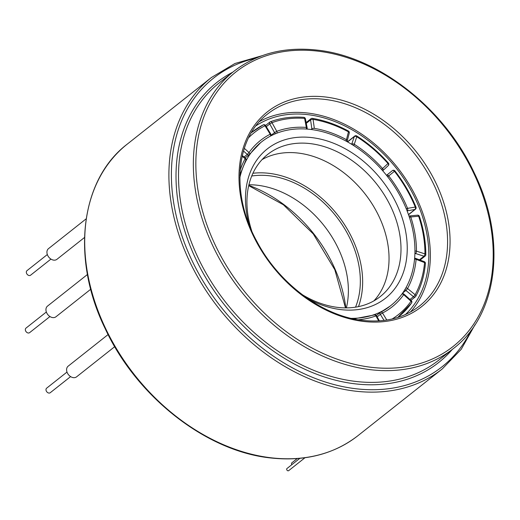 <?xml version="1.0" encoding="UTF-8"?>
<svg xmlns="http://www.w3.org/2000/svg" width="520" height="520" viewBox="0 0 520 520"><rect width="100%" height="100%" fill="white"/><g stroke="black" fill="none" stroke-linecap="round" stroke-linejoin="round"><path stroke-width="0.78" d="M405.418 314.535A120.601 89.226 51.6 0 0 414.739 197.47A120.601 89.226 51.6 0 0 308.126 114.692A120.601 89.226 51.6 0 0 256.009 125.781M410.404 312.046A122.415 90.565 51.6 0 0 414.466 193.875A122.415 90.565 51.6 0 0 307.853 113.055A122.415 90.565 51.6 0 0 259.578 121.505M49.953 316.55L29.601 332.657A2.899 2.145 -128.4 0 1 28.243 333.001A2.899 2.145 -128.4 0 1 25.636 330.935A2.899 2.145 -128.4 0 1 26 328.107L46.352 312M90.727 289.25L55.939 316.784A6.799 5.031 -128.4 0 1 47.248 313.839A6.799 5.031 -128.4 0 1 47.495 306.118L87.451 274.489M248.917 184.763A90.675 67.087 -128.4 0 1 257.641 185.263A90.675 67.087 -128.4 0 1 346.385 307.892M249.047 224.406A95.212 70.441 -128.4 0 1 311.961 137.625A95.212 70.441 -128.4 0 1 405.951 233.155A95.212 70.441 -128.4 0 1 340.743 309.595A95.212 70.441 -128.4 0 1 307.827 298.668M302.198 294.613A90.675 67.087 51.6 0 0 337.662 307.392A90.675 67.087 51.6 0 0 380.237 296.601A90.675 67.087 51.6 0 0 391.599 208.358A90.675 67.087 51.6 0 0 310.258 143.611A90.675 67.087 51.6 0 0 267.683 154.407A90.675 67.087 51.6 0 0 251.7 230.815M358.481 306.631A93.398 69.102 51.6 0 0 269.185 173.342A93.398 69.102 51.6 0 0 252.922 173.277M355.537 307.171A90.675 67.087 51.6 0 0 342.349 224.991A90.675 67.087 51.6 0 0 269.601 175.792A90.675 67.087 51.6 0 0 251.726 176.02M351.254 318.364A104.28 77.148 51.6 0 0 391.072 305.37A104.28 77.148 51.6 0 0 404.137 203.892A104.28 77.148 51.6 0 0 310.589 129.435A104.28 77.148 51.6 0 0 261.632 141.85A104.28 77.148 51.6 0 0 239.85 177.619M373.893 300.872A90.675 67.087 51.6 0 0 377.435 213.265A90.675 67.087 51.6 0 0 298.298 153.075A90.675 67.087 51.6 0 0 262.067 159.601M304.974 457.743L288.665 470.652A1.359 1.008 -128.4 0 1 287.163 470.36A1.359 1.008 -128.4 0 1 286.975 468.52L299.832 458.348M291.915 464.613A1.359 1.008 -128.4 0 1 291.811 462.859L297.226 458.569M84.513 237.484L56.927 259.324A6.799 5.031 -128.4 0 1 48.23 256.373A6.799 5.031 -128.4 0 1 48.484 248.658L86.171 218.822M114.719 346.665L76.59 376.838A6.799 5.031 -128.4 0 1 67.899 373.893A6.799 5.031 -128.4 0 1 68.146 366.178L108.095 334.555M50.934 259.09L30.589 275.197A2.899 2.145 -128.4 0 1 29.224 275.542A2.899 2.145 -128.4 0 1 26.624 273.468A2.899 2.145 -128.4 0 1 26.988 270.647L47.333 254.54M70.603 376.61L50.252 392.717A2.899 2.145 -128.4 0 1 48.893 393.062A2.899 2.145 -128.4 0 1 46.286 390.988A2.899 2.145 -128.4 0 1 46.651 388.167L67.002 372.06M452.257 349.459A178.633 132.165 -128.4 0 1 354.783 383.799A178.633 132.165 -128.4 0 1 189.696 244.855A178.633 132.165 -128.4 0 1 232.772 72.176M233.831 71.338L218.998 83.077A176.819 130.819 51.6 0 0 196.846 255.151A176.819 130.819 51.6 0 0 355.466 381.407A176.819 130.819 51.6 0 0 438.49 360.36L453.317 348.621A176.819 130.819 -128.4 0 1 370.292 369.668A176.819 130.819 -128.4 0 1 211.672 243.412A176.819 130.819 -128.4 0 1 233.831 71.338C256.834 53.553 284.668 46.488 317.337 50.128C378.359 56.557 444.275 108.212 474.286 172.958C506.987 239.538 498.193 314.535 453.317 348.621M318.078 51.175A175.006 129.48 51.6 0 0 198.224 191.685A175.006 129.48 51.6 0 0 370.975 367.269A175.006 129.48 51.6 0 0 490.834 226.759A175.006 129.48 51.6 0 0 318.078 51.175M358.013 435.624C333.84 454.311 304.584 461.74 270.244 457.912C206.096 451.152 136.799 396.844 105.242 328.77C70.863 258.772 80.106 179.94 127.27 144.118A185.887 137.527 51.6 0 0 103.981 325.019A185.887 137.527 51.6 0 0 270.738 457.75A185.887 137.527 51.6 0 0 358.013 435.624L442.201 368.986A185.887 137.527 -128.4 0 1 354.926 391.105A185.887 137.527 -128.4 0 1 188.169 258.382A185.887 137.527 -128.4 0 1 211.458 77.48L234.962 63.492L262.022 55.725M255.808 58.195A184.073 136.188 51.6 0 0 179.77 229.034A184.073 136.188 51.6 0 0 355.609 388.713A184.073 136.188 51.6 0 0 471.159 330.245M363.304 321.412A124.228 91.91 -128.4 0 1 240.675 196.775A124.228 91.91 -128.4 0 1 325.754 97.032A124.228 91.91 -128.4 0 1 448.383 221.669A124.228 91.91 -128.4 0 1 363.304 321.412M325.072 99.424A122.415 90.565 51.6 0 0 267.599 113.997C235.489 138.125 230.549 193.895 257.017 241.703C279.058 283.719 322.667 316.127 362.563 320.372C384.982 322.842 403.981 318.045 419.549 305.962A122.415 90.565 51.6 0 0 434.889 186.83A122.415 90.565 51.6 0 0 325.072 99.424M248.781 185.322A122.415 90.565 -128.4 0 1 345.807 307.899M378.703 320.899L375.934 315.9A106.093 78.494 -128.4 0 1 358.254 319.755M376.565 315.776A1.814 1.814 0 0 0 374.348 314.958A1.814 1.183 -110.3 0 1 375.934 315.9L376.565 315.776L379.379 320.86M392.113 319A116.064 85.872 51.6 0 0 411.028 301.249A1.814 1.19 -144.7 0 1 411.548 303.056A1.814 1.19 -144.7 0 1 411.392 303.219A117.877 87.21 -128.4 0 1 400.764 314.964A117.877 87.21 -128.4 0 1 398.56 316.797A117.877 87.21 -128.4 0 1 397.676 317.48M380.881 312.097A104.28 77.148 51.6 0 0 390.117 306.131L380.738 312.156A1.814 1.209 -117.1 0 0 380.601 312.24A1.814 1.339 -128.4 0 0 380.438 312.344L376.402 315.536M384.04 320.418L380.341 314.36L377.169 316.869M401.966 294.008A1.814 1.196 -144.6 0 1 403.683 294.671L403.936 294.079L411.281 300.658L411.028 301.249L403.683 294.671A106.093 78.494 -128.4 0 1 382.519 313.014L386.802 320.028M382.519 313.014A1.814 1.209 -117.1 0 0 380.738 312.156A1.814 1.814 0 0 0 380.438 312.344A1.814 1.339 -128.4 0 0 380.341 314.36L382.519 313.014M409.949 299.462L413.459 296.686L405.893 290.466L402.668 293.014M405.1 289.244A1.814 1.339 -128.4 0 0 405.893 290.466A1.814 0.345 -50.6 0 0 407.543 288.509L415.11 294.73A116.064 85.872 51.6 0 0 424.567 262.594L416.111 259.37A106.093 78.494 -128.4 0 1 407.543 288.509A1.814 1.163 -151.2 0 0 405.86 287.931M414.538 259.181A1.814 0.962 -174.8 0 1 416.111 259.37A1.814 0.767 -69.2 0 0 415.799 258.433L424.255 261.651A1.814 0.767 110.8 0 1 424.567 262.594A1.814 0.962 -174.9 0 1 425.412 263.51A1.814 1.814 0 0 0 424.255 261.651M415.11 294.73A1.814 0.345 129.4 0 1 413.459 296.686A1.814 1.339 -128.4 0 0 415.279 296.907A1.814 1.814 0 0 0 415.74 296.361A1.814 1.163 -151.1 0 0 415.11 294.73M410.93 300.346L415.279 296.907A1.814 1.339 -128.4 0 0 415.538 296.595A1.814 1.163 -151.1 0 0 415.74 296.361C421.083 286.631 424.307 275.678 425.412 263.51M419.432 259.818L423.976 256.224L415.5 253.481L414.882 253.975M414.908 253.169A1.814 1.339 -128.4 0 0 415.5 253.481A1.814 0.819 -72.1 0 0 416.481 251.154L424.957 253.897A116.064 85.872 51.6 0 0 418.652 216.209L410.768 216.989A106.093 78.494 -128.4 0 1 416.481 251.154A1.814 0.891 180 0 0 414.941 251.069M409.39 217.315A1.814 0.546 161.8 0 1 410.768 216.989A1.814 1.105 -95.6 0 0 409.63 215.943L417.515 215.163A1.814 1.105 84.4 0 1 418.652 216.209A1.814 0.539 161.7 0 1 419.419 216.405A1.814 1.814 0 0 0 417.515 215.163M424.957 253.897A1.814 0.819 107.9 0 1 423.976 256.224A1.814 1.339 -128.4 0 0 425.126 256.074A1.814 1.814 0 0 0 425.815 254.657A1.814 0.891 -179.9 0 0 424.957 253.897M408.466 214.591L414.96 209.45L407.089 210.867M387.634 176.735L388.7 175.916A1.814 1.222 -128.7 0 0 386.613 175.253A1.814 1.339 -128.4 0 0 386.529 175.331L392.373 170.631A1.814 1.222 51.3 0 1 394.459 171.301L388.7 175.916A106.093 78.494 -128.4 0 1 407.576 208.344L415.272 207.064A116.064 85.872 51.6 0 0 394.459 171.301L394.934 170.944A1.814 1.814 0 0 0 392.373 170.631A1.814 1.339 -128.4 0 1 392.373 170.631M407.043 210.75A1.814 1.339 -128.4 0 0 407.257 210.73A1.814 1.131 -99.5 0 0 407.576 208.344A1.814 0.442 157.7 0 0 406.257 208.774M415.272 207.064A1.814 1.131 80.5 0 1 414.96 209.45A1.814 1.339 -128.4 0 0 415.441 209.242A1.814 1.814 0 0 0 415.994 207.136A1.814 0.442 157.7 0 0 415.272 207.064M351.65 144.3L354.341 136.591A1.814 1.099 18.3 0 1 356.772 136.747A1.814 0.52 122.5 0 0 356.791 135.974C368.349 143.364 378.879 152.392 388.375 163.059L387.978 163.508A116.064 85.872 51.6 0 0 356.772 136.747L354.282 144.294A106.093 78.494 -128.4 0 1 382.577 168.558L387.978 163.508A1.814 1.216 46.9 0 1 388.258 165.588A1.814 1.216 46.9 0 1 388.206 165.633L382.909 170.593M356.791 135.974A1.814 1.814 0 0 0 354.692 136.084A1.814 1.339 -128.4 0 0 354.341 136.591L347.594 141.928M353.626 145.529A1.814 0.514 122.6 0 0 354.282 144.294A1.814 1.099 -161.7 0 0 351.858 144.138A1.814 1.339 -128.4 0 0 351.8 144.391M388.375 163.059A1.814 1.814 0 0 1 388.258 165.588L382.856 170.638A1.814 1.814 0 0 1 382.746 170.736L382.72 170.755A1.814 1.339 -128.4 0 0 382.746 170.736A1.814 1.339 -128.4 0 0 382.804 170.683A1.814 1.216 -133.1 0 0 382.856 170.638A1.814 1.216 -133.1 0 0 382.577 168.558L381.589 169.468M311.11 129.5L311.857 128.901L310.583 119.925L306.286 123.325M346.879 141.531A1.814 1.339 -128.4 0 0 346.983 141.265A1.814 1.066 -165.4 0 0 347.243 140.888A1.814 1.066 -165.4 0 0 346.444 139.672L348.472 131.859A116.064 85.872 51.6 0 0 313.066 119.398L314.34 128.375A106.093 78.494 -128.4 0 1 346.444 139.672A1.814 0.611 118.4 0 1 345.872 140.985M314.34 128.375A1.814 0.754 171.9 0 0 311.857 128.901A1.814 1.339 -128.4 0 0 312.104 129.63M310.98 118.736A1.814 1.339 -128.4 0 0 310.583 119.925A1.814 0.754 -8.1 0 1 313.066 119.398A1.814 0.943 99.4 0 0 312.403 118.365A1.814 1.814 0 0 0 310.98 118.736L306.144 122.564M312.403 118.365C324.512 120.393 336.505 124.612 348.381 131.02A1.814 0.611 118.4 0 1 348.472 131.859A1.814 1.066 14.6 0 1 349.271 133.075L347.243 140.888A1.814 1.814 0 0 1 346.912 141.55M270.992 135.388L274.541 132.581L269.757 123.948L266.298 126.685M265.551 125.47L269.906 122.025A1.814 1.814 0 0 1 270.4 121.745A1.814 1.19 69.6 0 1 271.986 122.688L269.757 123.948A1.814 1.339 -128.4 0 1 269.906 122.025A1.814 1.339 -128.4 0 1 270.179 121.869A1.814 1.19 69.6 0 1 270.4 121.745C280.683 117.942 291.805 116.474 303.764 117.331A1.814 1.008 94.2 0 1 304.59 118.385A1.814 0.702 -10.9 0 1 305.416 118.794L307.158 127.829A1.814 0.702 169.1 0 0 306.332 127.413L304.59 118.385A116.064 85.872 51.6 0 0 271.986 122.688L276.77 131.32A106.093 78.494 -128.4 0 1 306.332 127.413A1.814 1.008 94.1 0 1 306.228 129.031M277.004 133.126A1.814 1.183 69.7 0 0 276.77 131.32L274.541 132.581A1.814 1.339 -128.4 0 0 275.736 133.633M244.303 148.317L249.022 152.548A1.814 1.196 35.4 0 1 249.548 154.356L260.676 142.603A104.28 77.148 51.6 0 0 258.719 144.222M251.362 132.639A117.877 87.21 -128.4 0 1 252.233 131.937A117.877 87.21 -128.4 0 1 263.101 124.976A1.814 1.209 63 0 1 263.237 124.885A1.814 1.209 63 0 1 265.018 125.742A116.064 85.872 51.6 0 0 248.612 137.709M244.062 157.001L247.299 154.44L243.477 151.015M245.167 157.911L249.191 154.726A1.814 1.814 0 0 0 249.548 154.356A1.814 1.196 35.4 0 1 249.386 154.518A1.814 1.339 -128.4 0 1 249.191 154.726A1.814 1.339 -128.4 0 1 247.299 154.44L249.022 152.548A106.093 78.494 -128.4 0 1 270.186 134.212L265.018 125.742L265.61 125.56L270.777 134.024L270.186 134.212A1.814 1.209 62.9 0 1 270.485 136.078M240.097 170.482A106.093 78.494 -128.4 0 1 245.161 158.71L242.144 156.227M245.161 158.71A1.814 1.163 28.8 0 1 245.797 160.342A1.814 1.814 0 0 0 245.356 158.067A1.814 0.345 129.4 0 1 245.161 158.71M127.27 144.118L211.458 77.48M248.709 185.647L283.394 204.769L313.287 233.955L334.828 269.744L345.475 307.892M442.201 368.986L461.214 349.317L474.988 324.76M374.348 314.958L353.717 318.909M411.281 300.658A1.814 1.814 0 0 1 411.548 303.056L397.703 317.473M403.936 294.079A1.814 1.814 0 0 0 402.188 293.696M415.799 258.433A1.814 1.814 0 0 0 414.609 258.401M409.63 215.943A1.814 1.814 0 0 0 409 216.125M419.419 216.405C423.683 229.392 425.815 242.144 425.815 254.657M425.126 256.074L420.082 260.065M394.934 170.944C403.702 182.234 410.722 194.298 415.994 207.136M415.441 209.242L408.512 214.728M354.692 136.084L347.425 141.837M349.271 133.075A1.814 1.814 0 0 0 348.381 131.02M306.943 129.077A1.814 1.814 0 0 0 307.158 127.829M305.416 118.794A1.814 1.814 0 0 0 303.764 117.331M265.61 125.56A1.814 1.814 0 0 0 263.237 124.885L251.375 132.613M270.764 135.935A1.814 1.814 0 0 0 270.777 134.024M239.883 175.097L245.797 160.342M242.3 155.552L245.356 158.067"/></g></svg>

